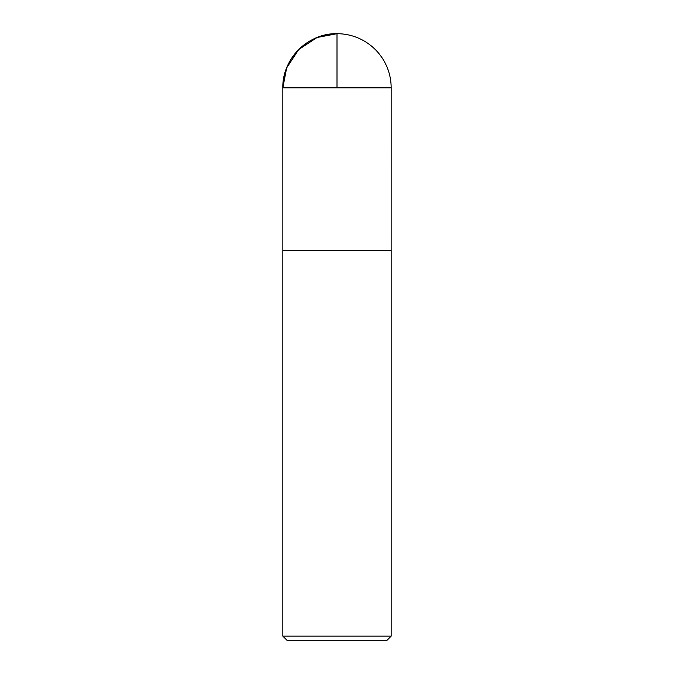 <?xml version="1.0" encoding="UTF-8"?>
<svg xmlns="http://www.w3.org/2000/svg" width="674" height="674" viewBox="0 0 674 674"><rect width="100%" height="100%" fill="white"/><g stroke="black" fill="none" stroke-linecap="round" stroke-linejoin="round"><path stroke-width="1.01" d="M282.836 636.138L286.998 640.3L387.002 640.3L391.164 636.138L391.164 250.34L282.836 250.34L282.836 636.138L391.164 636.138M391.164 87.864L391.147 250.34L282.853 250.34L282.836 87.864C282.094 58.924 308.06 32.95 337 33.7A54.164 54.164 0 0 0 282.836 87.864L391.164 87.864A54.164 54.164 0 0 0 337 33.7M337 87.864L337 33.7L317.066 37.5L298.7 49.564L286.644 67.931L282.836 87.864L282.853 250.34L337 250.34"/></g></svg>
